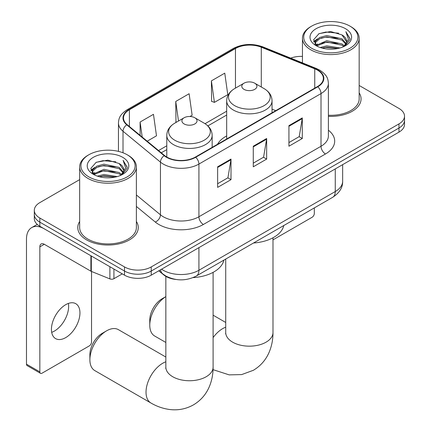 <?xml version="1.0" encoding="UTF-8"?>
<svg xmlns="http://www.w3.org/2000/svg" width="431" height="431" viewBox="0 0 431 431"><rect width="100%" height="100%" fill="white"/><g stroke="black" fill="none" stroke-linecap="round" stroke-linejoin="round"><path stroke-width="0.65" d="M226.674 135.927A33.397 19.282 0 0 0 217.504 144.288M175.794 279.444A18.905 10.915 180 0 1 163.834 274.978L158.775 270.808M79.665 179.619L39.846 202.608A18.905 10.915 0 0 0 34.308 210.328L34.308 218.56A18.905 10.915 0 0 0 39.846 226.275L124.505 275.156A18.905 10.915 0 0 0 151.243 275.156L398.982 132.123A18.905 10.915 0 0 0 404.52 124.403L404.52 120.287A18.905 10.915 0 0 1 398.982 128.007A18.905 10.915 0 0 0 404.52 120.287L404.52 116.171A18.905 10.915 0 0 0 398.982 108.456L359.168 85.467M34.308 210.328A18.905 10.915 0 0 0 39.846 218.043L124.505 266.924A18.905 10.915 0 0 0 151.243 266.924L151.243 271.04L398.982 128.007L151.243 271.04A18.905 10.915 0 0 1 124.505 271.04A18.905 10.915 0 0 0 151.243 271.04L151.243 275.156M39.846 218.043L39.846 222.159L124.505 271.04L39.846 222.159A18.905 10.915 0 0 1 34.308 214.444A18.905 10.915 0 0 0 39.846 222.159L39.846 226.275M79.665 221.486A30.245 17.461 0 0 0 77.774 227.563A30.245 17.461 0 0 0 86.631 239.911A30.245 17.461 0 0 0 119.597 243.698A30.245 17.461 0 0 0 138.265 227.563A30.245 17.461 0 0 0 136.379 221.486A30.245 17.461 0 0 1 138.265 227.563A30.245 17.461 0 0 1 119.597 243.698A30.245 17.461 0 0 1 86.631 239.911A30.245 17.461 0 0 1 77.774 227.563A30.245 17.461 0 0 1 79.665 221.486M317.442 70.124A20.165 11.642 180 0 1 323.347 78.356A20.165 11.642 180 0 1 317.442 86.588L195.356 157.073A20.165 11.642 180 0 1 164.577 155.521L127.14 124.651A20.165 11.642 180 0 1 123.498 117.975A20.165 11.642 180 0 1 129.402 109.743L235.461 48.509A20.165 11.642 180 0 1 261.288 47.205L314.749 68.82A20.165 11.642 180 0 1 317.442 70.124M317.798 69.919A20.666 11.933 0 0 0 315.039 68.577L261.574 46.968A20.666 11.933 0 0 0 235.105 48.304L129.047 109.539A20.666 11.933 0 0 0 126.73 124.818L164.163 155.688A20.666 11.933 0 0 0 195.712 157.277L317.798 86.793A20.666 11.933 0 0 0 317.798 69.919M217.633 166.797L217.633 187.377L231 179.662L231 159.082L217.633 166.797M217.633 183.73L227.929 177.782L230.946 159.766A5.043 2.909 -120 0 0 231 159.082M227.837 177.836L231 179.662M288.926 125.636L288.926 146.217L302.293 138.502L302.293 117.922L288.926 125.636M288.926 142.569L299.222 136.622L302.239 118.606A5.043 2.909 -120 0 0 302.293 117.922M299.13 136.675L302.293 138.502M253.277 146.217L253.277 166.797L266.649 159.082L266.649 138.502L253.277 146.217M253.277 163.15L263.573 157.202L266.595 139.186A5.043 2.909 -120 0 0 266.649 138.502M263.486 157.256L266.649 159.082M328.39 116.343A30.245 17.461 0 0 0 361.059 98.936A30.245 17.461 0 0 0 359.168 92.859A30.245 17.461 0 0 1 361.059 98.936A30.245 17.461 0 0 1 328.39 116.343M151.243 266.924L398.982 123.891A18.905 10.915 0 0 0 404.52 116.171M302.454 56.413A18.905 10.915 0 0 0 290.699 58.126M211.395 80.877L214.412 102.379L227.778 94.664L224.761 73.157L211.395 80.877L211.61 101.333M147.197 141.185L156.485 135.824L153.468 114.317L140.102 122.038L140.102 135.339M189.963 116.494L192.134 115.244L189.117 93.737L175.751 101.457L175.967 121.914M176.559 122.135L175.751 121.833M175.751 101.457L178.493 121.019M214.412 102.379L211.395 101.253M140.102 122.038L142.214 137.08M272.99 239.851L312.098 217.272A3.152 1.821 120 0 0 314.323 213.415L314.323 207.898M311.651 48.256A27.094 15.645 0 0 0 349.972 48.256A27.094 15.645 0 0 0 349.972 26.135A27.094 15.645 0 0 0 349.972 26.129L350.861 26.647A28.354 16.373 0 0 1 359.168 38.224A28.354 16.373 0 0 1 341.664 53.347A28.354 16.373 0 0 1 310.762 49.797A28.354 16.373 0 0 1 302.454 38.224A28.354 16.373 0 0 1 310.756 26.647L311.651 26.135A27.094 15.645 0 0 0 311.651 48.256M328.39 115.249A28.354 16.373 0 0 0 359.168 98.936L359.168 38.224M320.195 47.518L326.73 45.842L339.989 47.965M322.065 48.089L326.73 47.13L338.049 48.45L325.852 47.475L322.194 48.121M316.138 45.4L326.73 40.697L341.95 43.908L344.396 45.939M316.769 45.95L326.73 41.985L341.95 45.196L343.717 46.548M315.244 44.538L315.056 43.272L315.594 41.123L319.673 37.475L326.73 35.552L341.95 38.763L346.115 43.488M315.104 43.914L315.594 42.41L319.673 38.763L326.73 36.84L341.95 40.051L345.818 44.102M343.561 46.677A15.753 9.094 0 0 0 346.562 41.333A15.753 9.094 0 0 0 341.95 34.906L346.556 41.645M345.517 28.705A20.796 12.003 0 0 0 316.149 28.678A20.796 12.003 0 0 0 316.015 45.632A20.796 12.003 0 0 0 316.106 45.681A20.796 12.003 0 0 0 345.603 45.632A20.796 12.003 0 0 0 345.517 28.705M341.95 34.906L330.631 31.528L318.999 33.666L313.606 39.76L317.184 46.257M344.848 46.052L349.87 39.679L349.972 38.531L345.888 31.7L348.458 39.356L343.722 46.602M350.861 26.647L349.972 26.135A27.094 15.645 0 0 0 311.651 26.135M345.888 31.7L349.967 38.79M318.73 33.801L325.852 32.039L338.615 33.187M313.811 42.076L316.138 40.255M321.251 38.079L325.852 37.185L338.157 38.197M321.251 43.224L325.852 42.33L338.157 43.342M313.676 41.575L317.496 38.86M315.707 45.034L317.496 44.005M165.843 296.636A23.63 13.641 120 0 0 149.772 325.195L149.772 320.05A17.332 10.005 -60 0 1 162.024 298.823L165.843 296.62L162.024 298.823M149.772 325.195A23.63 13.641 120 0 0 154.664 336.013L165.843 342.462M244.011 89.362A7.564 4.364 0 0 0 254.705 89.362A7.564 4.364 0 0 0 254.705 83.188L264.095 88.614A20.839 12.03 0 0 1 264.095 105.627A20.839 12.03 0 0 1 234.62 105.627A20.839 12.03 0 0 1 234.62 88.614C229.491 91.658 226.841 95.709 226.674 100.757A22.687 13.097 0 0 0 233.316 110.018A22.687 13.097 0 0 0 258.04 112.857A22.687 13.097 0 0 0 272.042 100.757C271.875 95.709 269.224 91.658 264.095 88.614L254.705 83.188A7.564 4.364 0 0 0 244.011 83.188A7.564 4.364 0 0 0 244.011 89.362M253.525 243.003A34.658 20.009 0 0 0 283.765 225.542M89.885 359.766L89.885 354.621A17.332 10.005 -60 0 1 102.136 333.4L106.592 330.825A23.63 13.641 120 0 0 89.885 359.766A23.63 13.641 120 0 0 94.777 370.585L150.92 403.001A23.63 13.641 -60 0 1 147.3 384.064A23.63 13.641 -60 0 1 162.735 363.241A23.63 13.641 -60 0 1 165.843 361.787M184.123 123.939A7.564 4.364 0 0 0 194.817 123.939A7.564 4.364 0 0 0 194.817 117.765L204.208 123.185A20.839 12.03 0 0 1 204.208 140.204A20.839 12.03 0 0 1 174.738 140.204A20.839 12.03 0 0 1 174.738 123.185C169.604 126.235 166.953 130.286 166.786 135.334A22.687 13.097 0 0 0 173.429 144.595A22.687 13.097 0 0 0 198.152 147.434A22.687 13.097 0 0 0 212.16 135.334C211.987 130.286 209.342 126.235 204.208 123.185L194.817 117.765A7.564 4.364 0 0 0 184.123 117.765A7.564 4.364 0 0 0 184.123 123.939M193.061 277.618A34.658 20.009 0 0 0 223.878 260.119M165.843 357.04L118.412 329.656A23.63 13.641 120 0 0 106.592 330.825L102.136 333.4M68.384 303.429A20.165 11.642 -60 0 1 54.381 331.089A20.165 11.642 -60 0 1 51.688 332.344M65.69 337.618A20.165 11.642 120 0 0 78.862 319.85A20.165 11.642 120 0 0 75.77 303.688A20.165 11.642 120 0 0 65.69 304.69A20.165 11.642 120 0 0 52.517 322.458A20.165 11.642 120 0 0 55.61 338.615A20.165 11.642 120 0 0 65.69 337.618M113.924 269.046L113.924 278.69L122.28 273.868M90.893 255.75L44.301 228.85A25.208 14.552 -120 0 0 31.7 227.6A25.208 14.552 -120 0 0 26.48 239.14L26.48 364.168L39.846 371.883L39.846 246.855A6.303 3.637 60 0 1 41.15 243.973A6.303 3.637 60 0 1 44.301 244.285L90.893 271.185L90.893 255.75A3.152 1.821 0 0 0 91.313 255.949M39.846 371.883A3.152 1.821 120 0 0 40.498 373.327L27.131 365.607A3.152 1.821 -60 0 1 26.48 364.168M40.498 373.327A3.152 1.821 120 0 0 42.076 373.171L89.303 345.899A3.152 1.821 120 0 0 91.534 342.042L91.534 271.476M113.924 278.69A3.152 1.821 180 0 1 109.889 278.895L91.313 271.385A3.152 1.821 180 0 1 90.893 271.185M88.861 176.882A27.094 15.645 0 0 0 127.177 176.882A27.094 15.645 0 0 0 127.183 154.761L128.072 155.273A28.354 16.373 0 0 1 136.379 166.851A28.354 16.373 0 0 1 118.87 181.974A28.354 16.373 0 0 1 87.967 178.429A28.354 16.373 0 0 1 79.665 166.851A28.354 16.373 0 0 1 87.967 155.273L88.861 154.761A27.094 15.645 0 0 0 88.861 176.882M79.665 166.851L79.665 227.563A28.354 16.373 0 0 0 87.967 239.14A28.354 16.373 0 0 0 118.87 242.685A28.354 16.373 0 0 0 136.379 227.563L136.379 166.851M97.406 176.144L103.941 174.469L117.2 176.591M99.275 176.715L103.941 175.756L115.26 177.076M93.333 174.049L103.941 169.324L119.161 172.535L121.607 174.566M93.98 174.577L103.941 170.611L119.161 173.822L120.928 175.175M92.455 173.165L92.266 171.899L92.805 169.755L96.878 166.102L103.941 164.179L119.161 167.39L123.325 172.114M92.315 172.54L92.805 171.037L96.878 167.39L103.941 165.466L119.161 168.677L123.029 172.729M120.766 175.304A15.753 9.094 0 0 0 123.772 169.965A15.753 9.094 0 0 0 119.161 163.532L123.767 170.272M122.722 157.331A20.796 12.003 0 0 0 93.36 157.304A20.796 12.003 0 0 0 93.225 174.259A20.796 12.003 0 0 0 93.317 174.313A20.796 12.003 0 0 0 122.813 174.259A20.796 12.003 0 0 0 122.722 157.331M119.161 163.532L107.842 160.154L96.21 162.293L90.817 168.386L94.394 174.884M122.059 174.679L127.08 168.305L127.183 167.158L123.094 160.327L125.669 167.982L120.933 175.228M128.072 155.273L127.183 154.761A27.094 15.645 0 0 0 88.861 154.761M123.094 160.327L127.177 167.417M95.941 162.428L103.057 160.666L115.82 161.814M91.022 170.703L93.349 168.882M98.462 166.705L103.057 165.811L115.368 166.824M98.462 171.85L103.057 170.956L115.368 171.969M99.405 176.748L103.057 176.101L115.244 177.076M90.887 170.202L94.701 167.487M92.918 173.661L94.701 172.632M163.834 274.709L163.834 274.978M161.577 269.186A25.208 14.552 0 0 0 163.274 270.269A25.208 14.552 0 0 0 198.917 270.269L335.264 191.547A25.208 14.552 0 0 0 342.65 181.257C342.834 187.512 339.504 192.867 332.657 197.317L196.31 276.034A12.601 7.279 60 0 0 198.917 270.269L198.917 247.626M335.264 168.909L335.264 191.547A12.601 7.279 60 0 1 332.657 197.317M160.558 269.774A12.601 8.431 129.5 0 0 162.756 273.874L158.926 270.716M398.982 132.123L398.982 123.891M124.505 275.156L124.505 266.924M328.39 130.21A31.506 18.188 180 0 1 325.464 153.986L203.373 224.476A6.303 3.637 60 0 1 198.917 216.755L321.009 146.271A25.208 14.552 0 0 0 328.39 135.98L328.39 83.296A25.208 14.552 180 0 1 321.009 93.586A6.303 3.637 -120 0 0 317.798 86.793M203.373 224.476A31.506 18.188 180 0 1 158.818 224.476A31.506 18.188 180 0 1 155.284 222.046L136.379 206.454M164.163 155.688A6.303 4.213 129.5 0 0 160.451 162.126L160.451 214.816A25.208 14.552 0 0 0 163.274 216.755A25.208 14.552 0 0 0 198.917 216.755L198.917 164.071A25.208 14.552 180 0 1 160.451 162.126L123.013 131.261A25.208 14.552 180 0 1 118.455 122.916L118.455 151.383M328.39 83.296C327.986 78.965 327.582 75.36 319.705 70.118L316.392 68.513A6.303 2.952 112 0 0 315.039 68.577M316.392 68.513L262.926 46.898C252.485 43.202 242.578 43.741 233.203 48.504A6.303 3.637 60 0 1 235.105 48.304M129.047 109.539A6.303 3.637 -120 0 0 127.14 109.738C119.5 114.748 118.805 118.525 118.455 122.916M126.73 124.818A6.303 4.213 129.5 0 0 123.013 131.261L123.013 152.79M262.926 46.898A6.303 2.952 112 0 0 261.574 46.968M195.712 157.277A6.303 3.637 60 0 1 198.917 164.071L321.009 93.586L321.009 146.271A6.303 3.637 60 0 0 325.464 153.986M136.379 194.968L160.451 214.816A6.303 4.213 -50.5 0 1 155.284 222.046M129.402 109.743L129.402 126.515M314.749 68.82L314.749 88.139M261.288 47.205L261.288 86.992M275.732 110.67L272.042 109.178M235.461 48.509L235.461 88.129M226.674 111.209L205.048 123.697M166.786 145.786L158.543 150.543M253.277 146.869L266.595 139.186M288.926 126.288L302.239 118.606M217.633 167.449L230.946 159.766M272.99 237.777L272.99 332.522A23.63 13.641 180 0 1 266.067 342.171A23.63 13.641 180 0 1 232.648 342.171A23.63 13.641 180 0 1 225.725 332.522L225.623 333.874M213.103 337.602A23.63 13.641 -60 0 1 222.622 328.664A23.63 13.641 -60 0 1 225.725 327.21M213.103 272.349L213.103 367.099A23.63 13.641 180 0 1 206.18 376.748A23.63 13.641 180 0 1 172.761 376.748A23.63 13.641 180 0 1 165.843 367.099L165.736 368.451M39.846 246.855L44.301 244.285M91.313 255.992L91.313 271.385M109.889 278.895L109.889 266.714M196.31 276.034C186.165 281.131 176.026 281.131 165.881 276.034L162.756 273.874M342.65 181.257L342.65 164.647M233.203 48.504L127.14 109.738M226.674 115.045L207.866 125.9M166.786 149.622L161.28 152.8M315.056 44.318L315.056 43.272M302.454 62.878L302.454 38.224M272.99 332.522C273.022 339.256 271.826 345.63 269.397 351.642C266.099 359.653 260.744 365.871 253.342 370.299L241.646 374.593L229.163 374.873L213.049 369.653M272.042 112.798L272.042 100.757M226.674 138.992L226.674 100.757M244.011 83.188L234.62 88.614M225.725 322.469L213.103 315.18M225.725 259.053L225.725 332.522M213.103 367.099C213.135 373.833 211.939 380.207 209.514 386.219C206.212 394.225 200.862 400.442 193.454 404.871C185.923 409.067 177.863 410.598 169.275 409.45C162.853 408.545 156.739 406.395 150.92 403.001M212.16 147.375L212.16 135.334M166.786 157.046L166.786 135.334M184.123 117.765L174.738 123.185M165.843 276.373L165.843 367.099M31.7 227.6L37.244 224.4M92.266 172.944L92.266 171.899"/></g></svg>
